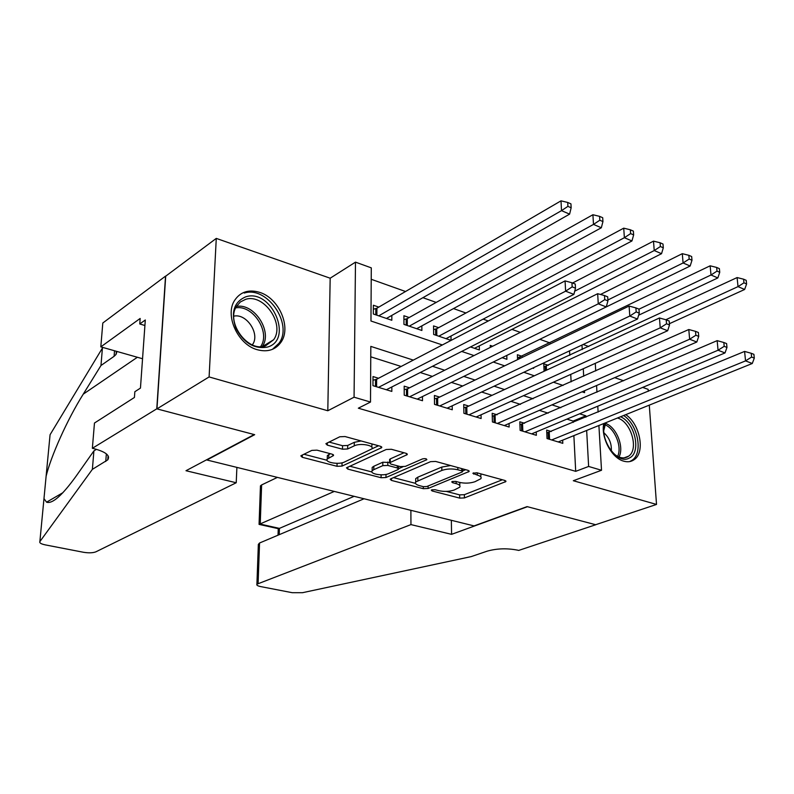<?xml version="1.0" encoding="UTF-8"?>
<svg xmlns="http://www.w3.org/2000/svg" width="794" height="794" viewBox="0 0 794 794"><rect width="100%" height="100%" fill="white"/><g stroke="black" fill="none" stroke-linecap="round" stroke-linejoin="round"><path stroke-width="1.19" d="M431.777 489.858L431.301 490.176L432.105 490.95L459.696 498.106L464.44 497.917L505.897 481.551L504.845 480.449L476.896 472.777L472.867 473.274L477.313 475.09C480.539 476.053 481.72 477.263 480.856 478.722L474.971 481.72C470.068 483.348 464.847 483.556 459.299 482.365L455.667 481.392L452.233 481.531L451.736 481.869L452.53 482.663L456.163 483.635C459.408 484.578 460.609 485.759 459.766 487.179L454.138 490.047C449.374 491.615 444.253 491.823 438.754 490.662L435.132 489.719L431.777 489.858M257.276 349.717C267.479 352.397 275.349 349.946 280.897 342.363C291.765 327.644 279.071 298.058 259.479 292.311C248.532 289.145 240.185 291.914 234.458 300.628C224.642 315.774 238.091 344.715 257.276 349.717M603.738 423.549C600.75 437.454 611.648 458.029 623.618 461.135C627.687 462.316 631.25 461.8 634.277 459.597C645.462 452.213 639.974 423.946 625.741 414.647M316.975 450.158L311.853 450.387L301.343 455.518L300.827 455.895L302.286 457.294L337.033 466.306L342.016 466.088L381.716 447.637L380.386 446.258L345.033 436.541L339.763 436.779L325.887 443.687L327.317 445.136L342.492 449.206L347.643 448.977L354.263 445.841C360.109 442.774 374.967 445.434 371.771 448.938L344.437 462.039C338.81 464.937 324.22 462.386 327.277 459.001L333.49 455.538L332.091 454.158L316.975 450.158M156.944 408.88L165.708 276.183L216.276 238.399L209.1 376.932L156.944 408.88L254.685 434.685L206.906 459.994L474.087 525.916L527.057 506.612L595.639 524.715L656.519 504.438L573.318 480.727L601.515 470.266L588.632 466.455L575.7 471.338L358.332 408.195L370.5 402.052L354.064 397.199L355.484 262.139L371.284 267.856L370.967 321.014L442.347 344.953M209.1 376.932L327.803 410.756L354.064 397.199M390.827 478.782L390.191 479.219L391.442 480.41L423.311 488.677L428.125 488.479L469.115 471.497L467.974 470.326L435.658 461.443L430.576 461.661L390.827 478.782M381.09 477.73L347.832 469.105L346.482 467.815L386.192 449.503L391.363 449.275L405.972 453.285L407.233 454.605L389.606 462.793L390.886 464.073L400.335 466.604L405.347 466.386L422.428 458.942C425.068 458.376 426.537 458.624 426.854 459.676L385.993 477.522L381.09 477.73L381.1 474.822M656.519 504.438L649.284 405.129M648.281 391.323L648.132 389.338L642.644 387.412M378.788 307.099L373.379 305.243L373.339 313.997L391.819 320.27L391.819 315.397M409.178 317.54L403.918 315.734L403.957 324.389L421.882 330.473L421.842 325.887M438.655 327.664L433.554 325.917L433.663 334.463L451.061 340.368L450.992 336.041M492.667 346.224L490.255 345.4L490.315 347.405M522.065 356.327L517.39 354.719L517.569 359.632M551.274 431.509L546.659 430.08L547.026 438.546L562.797 443.34L562.648 440.164M524.566 423.271L519.812 421.812L520.13 430.378L536.357 435.311L536.218 431.966M497.084 414.796L492.181 413.287L492.429 421.961L509.143 427.043L509.033 423.52M468.768 406.071L463.726 404.523L463.904 413.297L481.124 418.527L481.035 414.805M439.598 397.079L434.407 395.481L434.517 404.374L452.262 409.764L452.193 405.823M409.535 387.819L404.186 386.162L404.215 395.174L422.507 400.722L422.468 396.553M575.7 471.338L573.873 435.618M573.199 422.418L573.129 421.088L566.916 419.113M548.148 413.158L539.344 410.359M520.507 404.374L510.939 401.337M492.032 395.333L481.64 392.028M462.674 386.003L451.429 382.43M432.393 376.386L420.234 372.525M401.149 366.461L370.758 356.804M378.539 378.262L373.011 376.555L372.962 385.676L391.829 391.412L391.829 386.966M549.934 342.919L539.831 339.316M520.348 332.378L511.922 329.381M488.3 320.974L483.159 319.138M465.929 313.005L453.503 308.578M436.194 302.415L422.914 297.69M405.536 291.507L371.215 279.28M571.124 381.854L570.747 374.391M569.774 355.365L569.546 350.859M548.307 365.339L543.771 363.781L544.089 371.274M533.608 367.691L533.637 368.376L532.764 368.088M506.78 355.434L506.9 359.315L502.145 357.697L690.155 266.01L683.088 262.973L607.886 299.983M479.288 345.886L479.387 349.975L470.495 346.958M327.803 410.756L330.175 278.208L216.276 238.399M330.175 278.208L355.484 262.139M583.143 344.487L588.781 346.521M623.637 380.773L614.705 377.646M413.317 360.109L370.818 346.392L370.5 402.052M585.932 417.148L585.853 415.808L579.62 413.793M560.812 407.729L551.979 404.871M533.092 398.777L523.494 395.68M504.527 389.556L494.106 386.192M475.07 380.048L463.785 376.406M444.68 370.232L432.482 366.292M588.632 466.455L586.657 430.457M595.282 363.334L595.718 370.917M596.572 385.527L596.959 392.216M597.773 406.191L598.12 412.096M598.904 425.505L601.515 470.266M582.071 391.819L584.582 392.653L584.483 390.767M583.689 376.267L583.272 368.744M582.23 349.568L581.982 345.033M461.691 351.444L473.998 355.563M493.263 362.024L504.637 365.845M523.822 372.277L534.312 375.8M553.408 382.202L563.075 385.437M573.129 421.088L585.853 415.808M459.736 485.481L459.885 482.504M480.807 476.926L480.926 473.879M446.347 491.407L459.637 494.87L464.371 494.682L502.364 479.774M462.565 470.981L465.681 469.691M393.516 477.621L415.51 483.357M423.401 486.672L426.785 486.533L462.058 472.023L462.574 471.666L461.78 470.842L457.86 469.77C452.133 468.51 446.794 468.738 441.841 470.445L415.709 481.958C414.835 483.457 416.106 484.687 419.52 485.66L423.401 486.672M450.605 465.552L441.801 467.051L441.841 470.445M415.699 480.39L415.689 478.633L417.823 477.174L441.801 467.051M371.949 471.983L349.717 466.187M403.997 452.739L390.251 458.902L389.616 459.974M402.766 466.852L398.568 468.688M373.795 469.661L372.158 470.812C369.309 474.018 383.165 476.321 388.802 473.601L397.863 469.651L398.519 469.194L397.258 467.944L387.819 465.433L382.807 465.651L373.795 469.661L373.805 466.267L372.178 467.418L372.168 468.986M373.805 466.267L382.817 462.227L389.606 462.495M327.307 457.205L327.336 455.548L330.393 453.711M371.781 447.161L371.979 443.945M361.111 440.958L354.303 442.318L354.263 445.841M328.974 442.04L342.542 445.702L347.683 445.474L354.303 442.318M371.82 448.878L378.559 445.752M303.953 454.247L327.039 460.272M669.411 323.694L744.653 289.473L738.023 286.624L737.11 277.563L543.9 366.927M743.958 282.823L746.598 283.974L746.221 280.351L743.581 279.19L743.958 282.823L738.023 286.624L665.838 319.734M746.598 283.974L744.653 289.473M737.11 277.563L743.581 279.19M551.651 439.955L745.546 360.883L752.275 363.493L558.222 441.95M546.778 432.938L744.593 351.424L745.546 360.883L751.61 357.062L754.3 358.114L753.903 354.332L751.213 353.27L751.61 357.062M751.213 353.27L744.593 351.424M752.275 363.493L754.3 358.114M620.571 416.741C635.19 422.894 641.582 452.947 629.205 458.088C617.176 465.363 598.497 438.377 605.058 423.013M613.087 453.086C618.119 457.642 622.843 458.942 627.28 457.007L628.659 456.153C639.18 449.285 630.952 421.485 617.454 418.001M611.301 451.061C611.787 443.846 609.345 437.782 603.986 432.859M629.702 461.582L632.203 460.192C643.358 452.828 637.83 424.641 623.627 415.5M605.753 422.736L603.867 430.189M245.872 296.777C271.667 288.411 293.81 340.06 267.38 347.087C254.288 349.35 243.758 342.998 235.798 328.021C230.637 312.241 234.002 301.829 245.872 296.777M265.474 345.896L273.632 339.743C285.254 324.27 263.787 293.204 245.574 299.358L240.374 301.958L236.483 306.405C225.645 322.433 247.976 352.675 265.474 345.896M252.323 344.884L252.522 344.596C260.353 334.076 246.636 313.124 233.833 316.151M272.362 349.38L278.962 343.306C293.492 324.2 266.983 285.512 244.284 293.055M277.404 477.393L261.623 484.936L260.224 524.1L279.419 528.377L279.23 534.67M334.294 491.426L259.092 524.397L278.267 528.665L279.419 528.377L354.134 496.319M451.578 534.342L410.955 524.606L256.909 584.195C256.383 585.148 257.613 585.942 260.611 586.577L292.252 592.701L302.435 592.711L471.15 556.624L487.139 551.175C496.776 548.456 506.88 548.108 517.45 550.123L518.7 550.421L595.748 524.745L527.434 506.711L451.578 534.342L451.349 520.308M410.955 524.606L410.875 510.324M364.059 498.771L259.549 543.007L258.1 583.441M260.422 486.831L260.452 485.849L261.623 484.936M258.258 546.828L258.348 544.396L259.549 543.007M278.009 535.186L278.267 528.665M259.082 523.762L259.092 524.397M236.225 482.752L95.885 551.83C92.868 552.971 88.739 553.12 83.479 552.277L45.189 544.863C41.06 543.969 39.283 542.888 39.869 541.617L92.372 469.353L107.776 459.845C110.366 455.607 105.85 451.905 94.238 448.749L92.362 448.292L156.775 408.831L254.189 434.556L185.985 470.723L236.225 482.752L236.89 467.398M46.112 476.241L50.072 434.725L102.416 348.08L100.977 365.508L83.241 394.171C66.994 419.986 50.786 456.729 46.112 476.241L43.978 498.592L46.568 502.175C52.305 504.16 62.15 495.496 76.095 476.172L93.91 450.883L96.461 449.325M93.91 450.883L92.372 469.353M102.416 348.08L103.18 347.534M116.946 351.454L116.073 354.422L114.088 356.327L100.977 365.508M156.775 408.831L165.539 276.123L102.803 323.009L100.818 346.869L140.161 318.463L139.764 323.962L144.915 325.51M92.362 448.292L94.466 423.033L134.424 397.466L134.841 391.73L140.459 388.087L145.302 319.992L139.764 323.962M100.818 346.869L142.553 358.739M638.644 315.208L717.845 277.93L711.007 274.992L710.144 265.811L517.509 357.985M717.012 271.121L719.741 272.302L719.384 268.64L716.654 267.439L717.012 271.121L711.007 274.992L638.981 309.184M719.741 272.302L717.845 277.93M710.144 265.811L716.654 267.439M689.172 259.033L691.991 260.253L691.663 256.541L688.845 255.311L689.172 259.033L683.088 262.973L682.294 253.673L600.492 294.475M691.991 260.253L690.155 266.01M682.294 253.673L688.845 255.311M474.494 348.318L661.541 253.693L654.226 250.547L653.502 241.138L572.583 283.001M660.39 246.527L663.308 247.797L663.01 244.036L660.092 242.756L660.39 246.527L654.226 250.547L574.707 291.16M663.308 247.797L661.541 253.693M653.502 241.138L660.092 242.756M446.02 338.651L631.945 240.959L624.382 237.704L623.727 228.166L436.73 328.696L433.603 329.609M630.625 233.605L633.642 234.915L633.374 231.104L630.347 229.784L630.625 233.605L624.382 237.704L438.764 336.199M633.642 234.915L631.945 240.959M623.727 228.166L630.347 229.784M524.894 431.827L718.054 350.233L725.011 352.933L531.652 433.881M519.921 424.78L717.161 340.646L718.054 350.233L724.197 346.343L726.976 347.425L726.609 343.594L723.83 342.502L724.197 346.343M723.83 342.502L717.161 340.646M725.011 352.933L726.976 347.425M497.342 423.45L689.629 339.227L696.824 342.006L504.299 425.574M492.27 416.393L688.795 329.51L689.629 339.227L695.852 335.257L698.73 336.378L698.383 332.488L695.514 331.356L695.852 335.257M695.514 331.356L688.795 329.51M696.824 342.006L698.73 336.378M468.966 414.835L660.231 327.833L667.675 330.721L476.132 417.019M463.795 407.749L466.793 406.985L659.467 317.977L660.231 327.833L666.533 323.783L669.511 324.945L669.193 321.004L666.216 319.843L666.533 323.783M666.216 319.843L659.467 317.977M667.675 330.721L669.511 324.945M439.727 405.952L629.791 316.042L637.503 319.029L447.121 408.195M434.447 398.856L437.643 398.022L629.106 306.057L629.791 316.042L636.183 311.913L639.269 313.124L638.981 309.124L635.895 307.913L636.183 311.913M635.895 307.913L629.106 306.057M637.503 319.029L639.269 313.124M416.691 328.706L601.316 227.779L593.495 224.404L592.91 214.737L407.272 318.602L403.938 319.595M599.817 220.226L602.944 221.586L602.706 217.715L599.579 216.355L599.817 220.226L593.495 224.404L409.218 326.175M602.944 221.586L601.316 227.779M592.91 214.737L599.579 216.355M409.585 396.802L598.269 303.834L606.259 306.921L417.207 399.114M404.196 389.685L407.6 388.782L597.664 293.701L598.269 303.834L604.75 299.616L607.946 300.866L607.688 296.817L604.492 295.557L604.75 299.616M604.492 295.557L597.664 293.701M606.259 306.921L607.946 300.866M386.46 318.454L569.606 214.132L561.507 210.638L561.011 200.842L376.912 308.201L373.359 309.273M567.918 206.371L571.154 207.78L570.946 203.86L567.71 202.45L567.918 206.371L561.507 210.638L378.758 315.833M571.154 207.78L569.606 214.132M561.011 200.842L567.71 202.45M378.5 387.363L565.606 291.18L573.883 294.385L386.37 389.745M372.991 380.247L376.614 379.264L565.08 280.897L565.606 291.18L572.166 286.872L575.481 288.172L575.263 284.063L571.948 282.763L572.166 286.872M571.948 282.763L565.08 280.897M573.883 294.385L575.481 288.172M432.095 489.749L432.105 490.95M473.621 472.837L473.651 474.087M452.511 481.442L452.53 482.663M456.133 481.511L456.163 483.635M477.254 472.877L477.313 475.09M505.044 480.509L505.093 482.077M464.371 494.682L464.44 497.917M459.637 494.87L459.696 498.106M468.321 470.435L468.351 472.013M428.095 485.988L428.125 488.479M423.291 486.643L423.311 488.677M391.442 478.514L391.442 480.41M461.731 468.609L461.78 470.842M457.81 467.527L457.86 469.77M417.823 477.174L417.843 480.509M347.861 467.041L347.832 469.105M406.558 453.483L406.568 455.081M390.251 458.902L390.251 462.336M426.358 458.912L426.368 460.024M385.993 474.415L385.993 477.522M397.258 465.78L397.258 467.944M387.819 462.019L387.819 465.433M382.817 462.227L382.807 465.651M332.954 454.476L332.924 455.945M328.815 454.466L328.756 457.92M347.683 445.474L347.643 448.977M342.542 445.702L342.492 449.206M327.356 442.824L327.317 445.136M381.08 446.506L381.08 448.094M342.065 462.803L342.016 466.088M337.073 463.319L337.033 466.306M302.345 455.031L302.286 457.294M546.332 366.262L546.5 370.163M545.23 366.63L545.409 370.669M548.406 438.963L548.128 432.67M549.567 439.32L549.259 432.343M605.435 423.361C616.343 426.894 624.481 447.042 618.992 457.016M617.643 456.401C622.288 446.774 614.943 428.571 604.889 424.711M236.483 306.415C254.408 302.951 272.928 331.892 262.278 346.541M260.621 346.631C270.893 332.468 253.018 304.559 235.709 307.873M106.356 453.86L105.751 461.483M114.088 356.327L114.525 350.769M43.978 498.592L39.869 541.617M83.241 394.171L137.362 357.27M107.974 457.304L108.57 456.947M520.1 357.27L520.139 358.392M518.988 357.647L519.038 358.928M436.73 328.696L436.819 335.534M435.628 329.113L435.708 335.157M521.668 430.844L521.44 424.472M522.829 431.192L522.561 424.135M494.146 422.487L493.957 416.036M495.297 422.835L495.089 415.689M465.8 413.873L465.671 407.342M466.951 414.22L466.793 406.985M436.601 405.009L436.521 398.399M437.742 405.357L437.643 398.022M407.272 318.602L407.302 325.52M406.171 319.019L406.2 325.143M406.508 395.869L406.478 389.169M407.63 396.206L407.6 388.782M376.912 308.201L376.882 315.198M375.81 308.628L375.79 314.831M375.473 386.44L375.502 379.651M376.584 386.777L376.614 379.264M280.897 342.363L278.694 343.703M634.277 459.597L631.667 460.57M505.877 480.995L505.897 481.551M469.095 470.911L469.115 471.497M462.525 468.827L462.574 471.259M415.689 478.633L415.709 481.958M407.233 453.96L407.233 454.605M389.616 459.359L389.606 462.793M372.178 467.418L372.158 470.812M398.509 466.108L398.509 468.609M333.5 454.902L333.49 455.538M327.336 455.548L327.277 459.001M381.716 446.972L381.716 447.637M624.034 457.88L628.659 456.153M262.546 346.512L273.632 339.743M256.909 584.195L258.348 544.396M259.062 524.387L260.452 485.849M46.568 502.175L62.954 492.657M116.073 354.422L116.321 351.276M108.093 455.786L107.776 459.845"/></g></svg>
